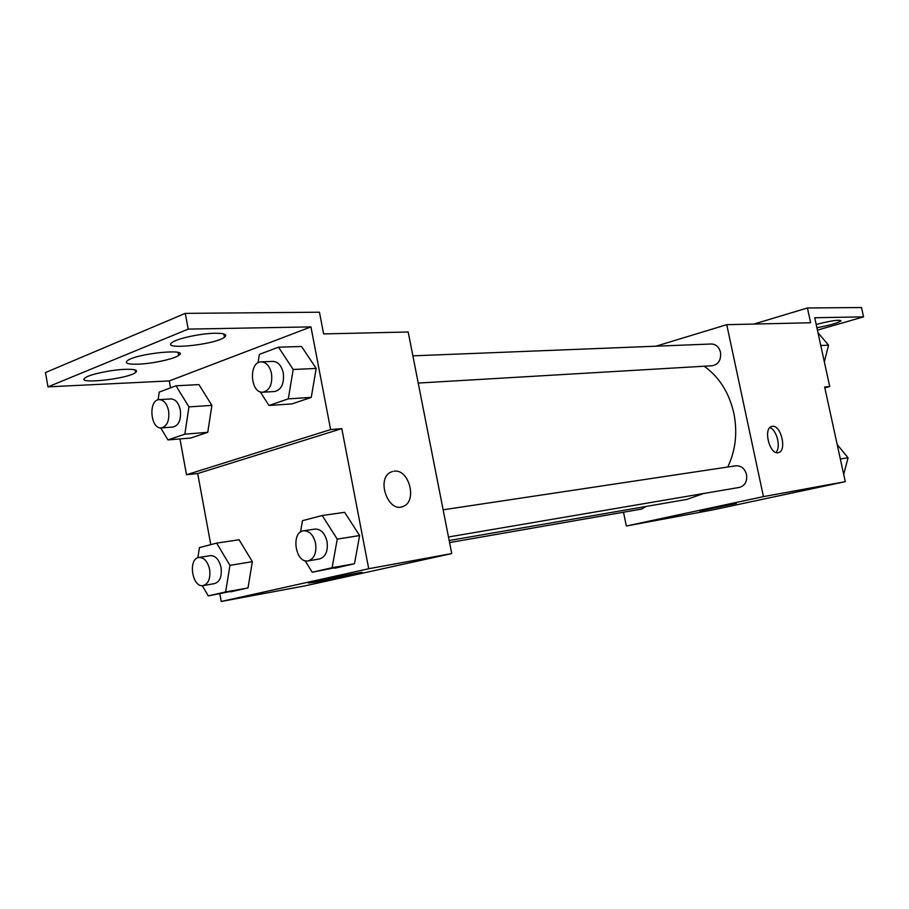 <?xml version="1.0" encoding="UTF-8"?>
<svg xmlns="http://www.w3.org/2000/svg" width="909" height="909" viewBox="0 0 909 909"><rect width="100%" height="100%" fill="white"/><g stroke="black" fill="none" stroke-linecap="round" stroke-linejoin="round"><path stroke-width="1.36" d="M655.889 346.204L726.745 324.683L810.635 322.763L807.419 307.992L861.493 307.526L863.55 316.855L814.714 317.741L829.735 386.552L824.645 386.995L845.279 481.668L712.815 509.904L626.346 526.016L623.506 512.221M772.355 426.321C781.013 424.639 787.16 450.739 778.547 452.58C769.968 455.807 762.776 428.594 771.639 426.469L772.355 426.321M726.745 324.683L763.446 496.621L845.279 481.668M448.478 536.98L739.347 487.417C744.96 485.77 747.357 481.486 746.539 474.566C744.766 468.533 741.233 465.601 735.949 465.783L735.767 465.806M418.231 383.064L712.201 365.748C718.485 364.441 721.257 359.964 720.507 352.317C719.053 347.022 716.008 344.25 711.395 344L711.224 344.011M763.446 496.621L626.346 526.016M449.58 542.582L641.686 509.051L646.049 506.461M449.182 540.525L687.09 499.359L703.623 493.507M727.768 467.01C735.642 450.398 737.665 432.445 733.836 413.152C729.109 392.665 719.224 377.019 704.202 366.225M699.771 510.972L736.29 503.393L699.771 510.972M775.911 452.443C781.229 447.614 776.775 429.548 769.809 427.673M807.419 307.992L753.879 324.058M829.735 386.552L824.827 387.836M863.55 316.855L817.43 330.137M816.191 324.468C831.065 320.661 839.348 319.457 841.052 320.854C837.45 323.127 829.394 325.422 816.896 327.729M210.786 544.65L197.696 473.544L341.807 428.616L330.615 429.582L310.946 326.888L188.197 329.115L185.277 313.366L319.445 312.207L323.615 333.921L408.186 331.99L451.739 553.57L304.833 585.896L221.239 601.474L219.83 593.816M401.926 506.802L403.073 506.438C417.663 501.609 409.13 468.533 393.983 471.214C409.141 468.521 417.674 501.598 403.073 506.438C388.086 513.437 375.747 478.225 391.075 472.055L392.586 471.487M341.807 428.616L368.724 568.727L451.739 553.57M252.35 561.66L239.09 539.753L252.35 561.66L248.021 587.907L252.35 561.66L229.943 565.353L225.648 591.952L208.286 595.906L202.275 585.657M230.636 591.85L248.021 587.907L208.286 595.906M359.623 535.549L344.636 512.324L359.623 535.549L354.476 563.75L359.623 535.549L337.239 539.117L332.126 567.716L312.242 572.25L305.049 560.694M334.614 568.261L354.476 563.75L312.242 572.25M368.724 568.727L221.239 601.474M316.582 581.896L308.299 583.033C317.639 580.544 372.213 569.92 360.532 572.852L316.582 581.896M197.696 473.544L186.515 474.737L179.948 438.922M170.574 387.825L169.301 380.928L47.984 386.859L45.45 372.565L185.277 313.366M47.984 386.859L188.197 329.115M186.515 474.737L330.615 429.582M316.196 368.44L301.549 346.488L316.196 368.44L311.264 397.392L316.196 368.44L293.187 369.474L288.301 398.869L268.984 405.459L260.179 391.779M291.948 403.914L311.264 397.392L291.948 403.914L268.984 405.459M211.899 405.391L198.935 384.598L211.899 405.391L207.752 432.309L211.899 405.391L188.947 406.891L184.845 434.172L167.972 439.933L160.745 427.934M190.856 438.013L207.752 432.309L190.856 438.013L167.972 439.933M169.301 380.928L310.946 326.888M137.963 364.191C127.771 364.429 124.294 363.214 127.533 360.543C137.179 353.306 190.481 348.147 178.653 355.442C173.892 359.055 152.03 363.759 137.963 364.191M125.181 369.327C135.043 369.077 138.498 370.156 135.543 372.576C127.055 379.212 74.254 384.712 85.412 377.667C89.957 374.292 111.546 369.77 125.181 369.327M215.001 333.239C224.591 333.205 227.761 334.535 224.489 337.216C214.944 344.829 159.939 350.397 172.312 342.341C177.505 338.421 201.025 333.398 215.001 333.239M300.527 532.049L302.481 520.664L322.195 515.517L337.239 539.117M308.253 560.876L319.502 558.955C325.638 556.956 328.149 551.172 327.047 541.605C324.922 533.208 320.945 529.027 315.128 529.061L314.946 529.083M322.195 515.517L344.636 512.324M332.126 567.716L354.476 563.75M315.593 543.434C313.457 534.981 309.48 530.754 303.663 530.776C290.675 531.845 295.289 563.58 308.06 560.898C314.196 558.899 316.707 553.081 315.593 543.434M197.844 557.751L199.423 547.616L216.649 543.116L229.943 565.353M203.332 585.566L214.615 583.589C219.933 581.783 222.069 576.42 221.046 567.523C219.114 559.603 215.592 555.649 210.468 555.649L210.32 555.672M216.649 543.116L239.09 539.753M225.648 591.952L248.021 587.907M209.615 569.42C207.672 561.444 204.139 557.456 199.026 557.456C187.708 558.41 192.072 588.021 203.184 585.589C208.502 583.771 210.638 578.374 209.615 569.42M258.008 362.827L259.36 354.396L278.506 347.193L293.187 369.474M263.042 392.199L274.609 391.518C281.438 389.813 284.335 383.655 283.29 373.031C281.529 365.657 278.12 361.782 273.064 361.396L272.882 361.396M278.506 347.193L301.549 346.488M288.301 398.869L311.264 397.392M271.53 373.588C269.757 366.157 266.348 362.248 261.292 361.862C248.464 361.509 250.134 393.472 262.86 392.211C269.689 390.495 272.575 384.291 271.53 373.588M158.109 399.824L159.223 392.097L175.96 385.802L188.947 406.891M161.472 427.912L173.028 427.037C178.868 425.423 181.3 419.731 180.312 409.982C178.675 402.914 175.585 399.233 171.051 398.926L170.915 398.926M175.96 385.802L198.935 384.598M184.845 434.172L207.752 432.309M168.597 410.766C166.949 403.653 163.87 399.937 159.336 399.619C148.144 399.506 150.258 429.275 161.336 427.923C167.176 426.31 169.597 420.583 168.597 410.766M837.189 444.558L848.063 457.772L843.7 474.43M840.336 459L848.063 457.772M817.986 332.705L828.553 345.181L824.338 361.805M820.782 345.534L828.553 345.181M735.949 465.783L443.137 509.813M412.879 355.851L711.395 344M224.489 337.216L223.875 333.944M135.543 372.576L135.055 369.895M178.653 355.442L178.107 352.476M303.663 530.776L315.128 529.061M199.026 557.456L210.468 555.649M261.292 361.862L273.064 361.396M159.336 399.619L171.051 398.926"/></g></svg>
